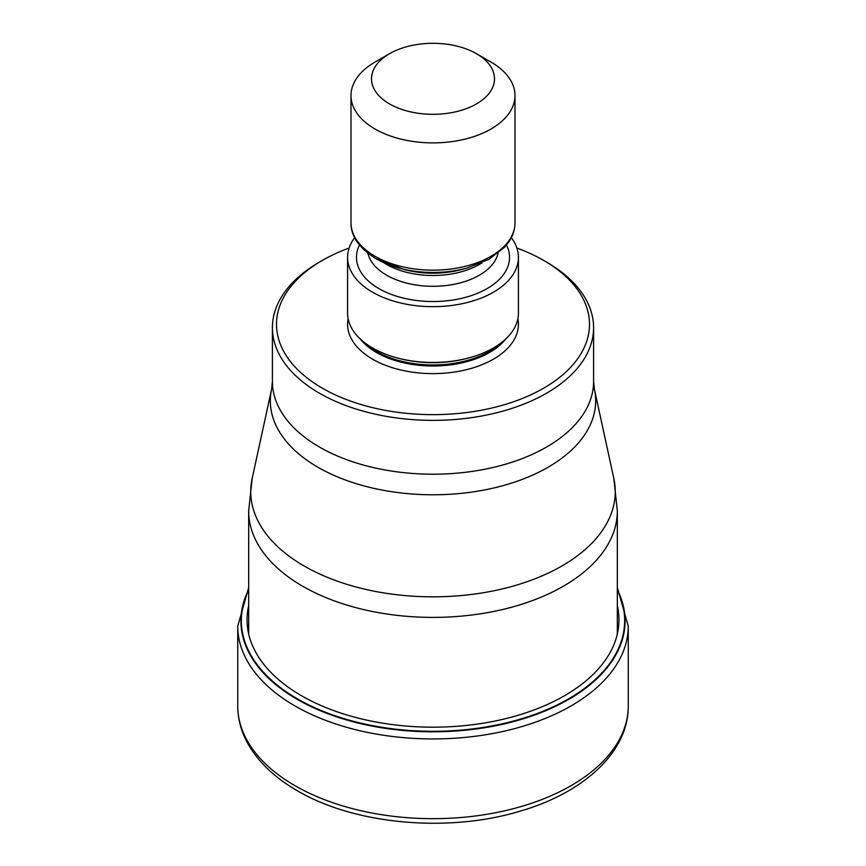 <?xml version="1.0" encoding="UTF-8"?>
<svg xmlns="http://www.w3.org/2000/svg" width="866" height="866" viewBox="0 0 866 866"><rect width="100%" height="100%" fill="white"/><g stroke="black" fill="none" stroke-linecap="round" stroke-linejoin="round"><path stroke-width="1.3" d="M248.672 590.32A191.667 110.653 180 0 0 297.471 698.884A191.667 110.653 0 0 0 530.133 716.03A191.667 110.653 0 0 0 617.328 590.32M516.883 248.033A156.486 90.345 180 0 1 543.653 260.417L546.554 262.095A160.589 92.716 180 0 1 593.589 327.651A160.589 92.716 180 0 1 546.554 393.207A160.589 92.716 180 0 1 319.446 393.207A160.589 92.716 180 0 1 272.411 327.651A160.589 92.716 180 0 1 319.446 262.095L322.347 260.417A156.486 90.345 180 0 1 349.117 248.033M546.554 262.095L543.653 260.417A156.486 90.345 180 0 1 543.653 388.185A156.486 90.345 180 0 1 322.347 388.185A156.486 90.345 180 0 1 322.347 260.417M347.58 257.354L347.58 313.146A85.42 49.319 0 0 0 372.596 348.013A85.42 49.319 0 0 0 396.671 357.777A85.42 49.319 0 0 0 469.329 357.777A85.42 49.319 0 0 0 518.42 313.146L518.42 257.354A85.42 49.319 180 0 1 465.692 302.916A85.42 49.319 180 0 1 372.596 292.221A85.42 49.319 180 0 1 347.58 257.354A85.42 49.319 180 0 1 354.67 237.685M511.33 237.685A85.42 49.319 180 0 1 518.42 257.354M490.979 62.071L476.484 53.703L490.979 62.071A81.999 47.338 180 0 1 514.999 95.541A81.999 47.338 180 0 1 490.979 129.023A81.999 47.338 180 0 1 375.021 129.023A81.999 47.338 180 0 1 351.001 95.541A81.999 47.338 180 0 1 375.021 62.071L389.516 53.703A61.497 35.506 180 0 1 476.484 53.703L476.484 53.703A61.497 35.506 180 0 1 476.484 103.909A61.497 35.506 180 0 1 389.516 103.909A61.497 35.506 180 0 1 389.516 53.703L389.516 53.703M248.672 605.637A185.963 107.362 180 0 0 301.509 695.734A185.963 107.362 0 0 0 515.378 716.074A185.963 107.362 0 0 0 617.328 605.637M237.739 705.942A195.261 112.732 0 0 0 294.927 785.657A195.261 112.732 0 0 0 507.725 810.089A195.261 112.732 0 0 0 628.261 705.942C628.608 751.656 584.333 792.358 521.051 810.868C449.118 833.103 354.811 824.789 297.19 790.658C274.046 777.3 257.321 761.117 247.026 742.108C240.878 730.482 237.782 718.423 237.739 705.942L237.739 626.194L248.672 587.538M628.261 705.942L628.261 626.194A195.261 112.732 180 0 1 507.725 730.352A195.261 112.732 180 0 1 294.927 705.909A195.261 112.732 180 0 1 237.739 626.194M617.328 589.703A192.09 110.902 180 0 1 530.977 716.29A192.09 110.902 180 0 1 297.168 699.327A192.09 110.902 180 0 1 248.672 589.703M617.328 633.999L617.328 510.972A184.328 106.421 180 0 1 503.536 609.296A184.328 106.421 180 0 1 302.656 586.228A184.328 106.421 180 0 1 248.672 510.972L248.672 633.999M252.168 478.476L252.168 478.476A182.25 105.219 0 0 0 304.128 566.007A182.25 105.219 -0 0 0 513.127 586.109A182.25 105.219 -0 0 0 613.832 478.476L594.39 389.159A162.656 93.907 180 0 1 504.597 485.198A162.656 93.907 180 0 1 318.125 467.359A162.656 93.907 180 0 1 317.984 467.272A162.656 93.907 180 0 1 271.61 389.159L252.168 478.476L248.672 510.972M272.411 327.651L272.411 381.495A160.589 92.716 0 0 0 319.446 447.051A160.589 92.716 0 0 0 319.586 447.127A160.589 92.716 0 0 0 494.54 467.131A160.589 92.716 0 0 0 593.589 381.495L594.39 389.159M348.132 318.72A85.42 49.319 0 0 0 372.596 359.173A85.42 49.319 0 0 0 470.108 368.721A85.42 49.319 0 0 0 517.868 318.72M360.256 338.996A79.953 46.158 0 0 0 376.461 352.484A79.953 46.158 0 0 0 505.744 338.996M501.533 342.579A79.953 46.158 180 0 1 376.461 351.444A79.953 46.158 180 0 1 364.467 342.579M396.671 357.777L398.1 358.167A82.053 47.37 0 0 0 467.9 358.167L469.329 357.777M359.487 245.056A76.533 44.188 0 0 0 378.886 288.595A76.533 44.188 0 0 0 471.938 295.393A76.533 44.188 0 0 0 506.513 245.056M367.942 253.262A65.6 37.877 0 0 0 386.615 275.204A65.6 37.877 0 0 0 454.174 284.275A65.6 37.877 0 0 0 498.058 253.262M482.156 262.712A65.6 37.877 180 0 1 386.615 264.411A65.6 37.877 180 0 1 383.844 262.712M466.98 268.081L488.987 259.28L504.651 247.2L509.056 241.582C512.986 235.639 514.967 229.382 514.999 222.811A81.999 47.338 0 0 1 464.382 266.555A81.999 47.338 0 0 1 375.021 256.293A81.999 47.338 0 0 1 351.001 222.811C350.752 236.137 359.13 248.131 376.147 258.793L404.205 269.488A67.7 39.089 0 0 0 461.795 269.488L466.98 268.081A79.899 46.125 180 0 1 399.02 268.081A79.899 46.125 180 0 1 376.504 258.945M628.261 626.194L617.328 587.538M617.328 510.972L613.832 478.476M593.589 327.651L593.589 381.495M272.411 381.495L271.61 389.159M514.999 222.811L514.999 95.541M351.001 222.811L351.001 95.541"/></g></svg>
